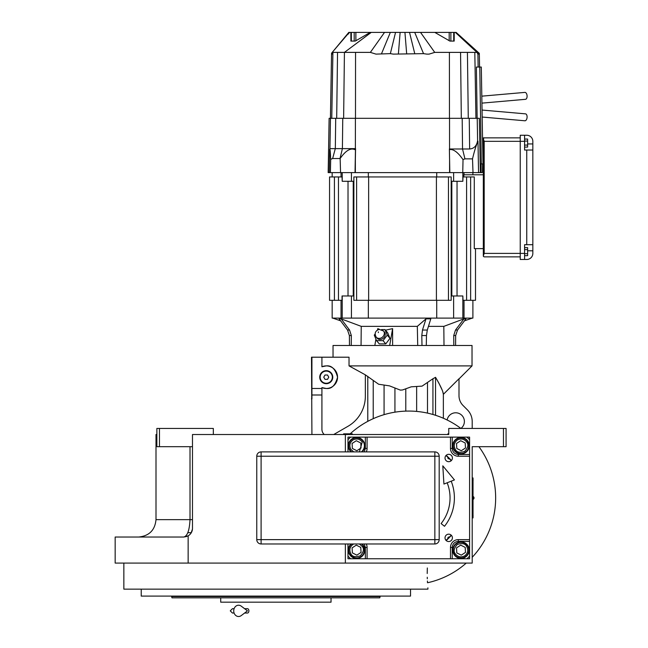 <?xml version="1.0" encoding="UTF-8"?>
<svg xmlns="http://www.w3.org/2000/svg" width="648" height="648" viewBox="0 0 648 648"><rect width="100%" height="100%" fill="white"/><g stroke="black" fill="none" stroke-linecap="round" stroke-linejoin="round"><path stroke-width="0.97" d="M187.815 532.68L191.314 532.68M446.018 455.479L451.235 460.704M451.235 535.167L446.018 540.383M474.806 446.683L472.198 446.683L472.198 563.088L345.368 563.088L345.368 543.972M188.131 535.864L183.789 537.022L115.166 537.022L115.166 563.088L188.139 563.088L188.139 535.856A8.683 8.683 0 0 0 192.48 528.339L192.48 434.516L448.748 434.516L448.748 428.441L506.08 428.441L506.08 446.683L472.198 446.683M503.472 428.441L503.472 446.683M190.018 446.683L190.018 519.647L155.998 519.647L155.998 434.516L156.865 434.516M345.368 434.516L345.368 451.891M213.33 434.516L213.33 428.441L159.473 428.441L159.473 446.683L192.48 446.683M159.473 446.683L156.865 446.683L156.865 428.441L159.473 428.441M192.48 519.647L190.018 519.647C189.467 530.323 187.394 536.115 183.789 537.022L186.81 536.479M191.063 533.093L192.44 529.173L191.063 533.093M473.024 478.823L473.024 517.047M473.064 480.557L473.024 477.957L472.198 477.957M472.198 480.557L473.024 480.557L473.024 515.306L472.198 515.306M472.198 517.914L473.024 517.914L473.064 515.306M473.267 496.546L473.267 499.325A1.652 1.652 0 0 0 473.267 496.546L473.064 496.546M280.219 597.837L171.979 597.837L171.631 596.533L380.117 596.533L380.117 596.095M328.431 602.178L223.317 602.178M364.265 597.837L331.039 597.837L331.039 602.178L220.709 602.178L220.709 597.837L218.83 597.837M380.117 596.533L379.769 597.837L271.528 597.837M171.979 597.837L172.805 597.837M173.405 597.837L202.03 597.837M202.994 597.837L217.696 597.837M318.225 597.837L325.604 597.837L318.225 597.837M226.144 597.837L233.523 597.837L226.144 597.837M187.483 597.837L180.103 597.837M171.631 596.095L171.631 596.533M329.484 596.533L339.9 596.533M427.267 577.238L427.307 578.802M427.405 580.989L427.478 582.431M427.218 573.512C427.955 592.005 427.955 592.005 427.218 573.512L427.324 567.98M188.139 563.088L427.575 563.088M123.849 563.088L123.849 589.145L427.899 589.145L427.899 587.841M410.524 589.145L410.524 596.095L141.224 596.095L141.224 589.145M447.914 537.864A0.802 0.802 0 0 1 449.275 537.289A0.802 0.802 0 0 0 447.914 537.864A0.802 0.802 0 0 0 448.141 538.423M447.914 458.006A0.802 0.802 0 0 1 448.141 457.448A0.802 0.802 0 0 0 448.4 458.744A0.802 0.802 0 0 0 449.275 458.573M350.576 437.125L347.976 437.125L347.976 451.891L347.976 439.733L350.584 437.125L466.989 437.125L469.589 439.733L469.589 556.138L466.989 558.746L350.584 558.746L347.976 556.138L347.976 543.972L347.976 558.746L469.589 558.746L469.589 556.138M445.022 537.864A3.694 3.694 0 0 0 448.708 541.55A3.694 3.694 0 0 0 452.401 537.864A3.694 3.694 0 0 0 448.708 534.171A3.694 3.694 0 0 0 445.022 537.864M445.022 458.006A3.694 3.694 0 0 0 448.708 461.7A3.694 3.694 0 0 0 452.401 458.006A3.694 3.694 0 0 0 448.708 454.313A3.694 3.694 0 0 0 445.022 458.006M362.054 451.891A8.254 8.254 0 0 0 356.57 437.473A8.254 8.254 0 0 0 351.095 451.891M367.084 437.125L367.084 448.416A7.817 7.817 0 0 1 366.274 451.891M367.084 558.746L367.084 547.447A7.817 7.817 0 0 0 366.274 543.972M450.482 558.746L450.482 547.447A7.817 7.817 0 0 1 458.298 539.63L469.589 539.63M469.589 456.233L458.298 456.233A7.817 7.817 0 0 1 450.482 448.416L450.482 437.125M460.995 453.973A8.254 8.254 0 0 0 469.249 445.719A8.254 8.254 0 0 0 460.995 437.473A8.254 8.254 0 0 0 452.741 445.719A8.254 8.254 0 0 0 460.995 453.973M452.741 550.144A8.254 8.254 0 0 0 460.995 558.398A8.254 8.254 0 0 0 469.249 550.144A8.254 8.254 0 0 0 460.995 541.89A8.254 8.254 0 0 0 452.741 550.144M351.095 543.972A8.254 8.254 0 0 0 356.57 558.398A8.254 8.254 0 0 0 362.054 543.972M353.776 543.972L352.868 544.474C349.685 547.066 349.029 550.192 350.9 553.854C352.326 556.745 355.452 557.402 360.28 555.822C363.666 552.039 364.322 548.913 362.248 546.442L359.373 543.972M351.775 543.972A7.817 7.817 -33.2 0 0 350.025 554.421A7.817 7.817 146.8 0 0 360.847 556.689A7.817 7.817 146.8 0 0 363.115 545.867A7.817 7.817 -33.2 0 0 361.373 543.972M361.049 552.412L360.774 547.406L356.295 545.138L352.099 547.884L352.374 552.89L356.846 555.15L361.049 552.412M446.172 540.537A56.684 56.684 0 0 0 451.389 535.321M451.389 460.55A56.684 56.684 0 0 0 446.164 455.333M469.589 439.725L469.589 437.125L466.989 437.125M457.294 440.049C454.102 442.649 453.446 445.767 455.325 449.429C456.751 452.32 459.878 452.976 464.705 451.397C468.091 447.614 468.747 444.488 466.665 442.017C464.073 438.834 460.947 438.178 457.294 440.049M456.719 439.174A7.817 7.817 -33.2 0 0 454.45 449.995A7.817 7.817 146.8 0 0 465.272 452.264A7.817 7.817 146.8 0 0 467.54 441.442A7.817 7.817 -33.2 0 0 456.719 439.174M465.475 447.987L465.199 442.981L460.72 440.713L456.524 443.459L456.8 448.465L461.271 450.733L465.475 447.987M464.705 555.822C467.888 553.222 468.545 550.095 466.665 546.442C465.24 543.55 462.113 542.894 457.294 544.474C453.908 548.257 453.252 551.383 455.325 553.854C457.917 557.037 461.044 557.693 464.705 555.822M465.272 556.689A7.817 7.817 146.8 0 0 467.54 545.867A7.817 7.817 -33.2 0 0 456.719 543.599A7.817 7.817 -33.2 0 0 454.45 554.421A7.817 7.817 146.8 0 0 465.272 556.689M456.524 547.884L456.8 552.89L461.271 555.15L465.475 552.412L465.199 547.406L460.72 545.138L456.524 547.884M359.373 451.891L362.248 442.017C359.648 438.834 356.522 438.178 352.868 440.049C349.685 442.649 349.029 445.767 350.9 449.429L353.776 451.891M361.373 451.891A7.817 7.817 146.8 0 0 363.115 441.442A7.817 7.817 -33.2 0 0 352.293 439.174A7.817 7.817 -33.2 0 0 350.025 449.995A7.817 7.817 146.8 0 0 351.775 451.891M361.049 447.987L360.774 442.981L356.295 440.713L352.099 443.459L352.374 448.465L356.846 450.733L361.049 447.987M350.163 433.828A86.873 86.873 0 0 1 460.906 428.441A86.873 86.873 0 0 0 350.163 433.828M478.921 446.683A86.873 86.873 0 0 1 472.198 557.304A86.873 86.873 0 0 0 478.921 446.683M466.244 563.088A86.873 86.873 0 0 1 427.502 582.763A86.873 86.873 0 0 0 466.244 563.088M352.318 434.087L343.634 433.828L352.318 433.828L351.888 434.516M448.311 434.516L447.873 434.087L448.311 434.516L447.873 434.087L448.748 434.087M447.873 433.828L448.748 433.828M451.202 481.18A45.603 45.603 0 0 1 444.504 526.289L441.102 523.592A41.261 41.261 0 0 0 447.161 482.776M442.803 465.823L443.929 484.056L454.434 479.909L442.803 465.823M244.612 608.691L247.479 608.691A2.171 1.417 90 0 1 248.897 610.861A2.171 1.417 90 0 1 247.479 613.032L244.612 613.032M241.218 615.6A5.646 4.852 -90 0 1 236.261 615.827A5.646 4.852 -90 0 1 233.726 610.861A5.646 4.852 -90 0 1 236.261 605.904A5.646 4.852 -90 0 1 241.218 606.131L247.479 610.861L241.218 615.6M340.613 320.833L332.821 318.111M349.475 345.481L349.394 335.543L347.555 330.051L339.115 318.848L341.107 318.848L361.244 326.365L361.058 345.481M425.979 318.848L422.48 330.051L427.291 330.051L430.79 318.848L425.979 318.848L417.32 326.365L361.244 326.365M463.952 318.848L455.504 330.051L457.504 330.051L465.944 318.848L463.952 318.848L443.815 326.365L428.441 326.365M472.246 318.111L464.454 320.833M380.765 339.414A4.779 4.018 -40.1 0 0 384.742 336.442A4.779 4.018 -40.1 0 0 384.418 332.051L383.511 330.966A4.779 4.018 139.9 0 1 383.835 335.364A4.779 4.018 139.9 0 1 379.858 338.337A4.779 4.018 139.9 0 1 376.204 337.122L377.112 338.199A4.779 4.018 -40.1 0 0 380.765 339.414M333.736 434.516L347.976 426.295A34.749 34.749 0 0 0 365.351 396.203L365.351 374.844L378.643 384.248L389.497 385.868L400.359 390.112L402.53 389.975L411.221 386.824L422.075 386.127L432.937 378.756L432.937 414.485M365.351 374.844L349.029 365.893L472.028 365.893L472.028 345.481L333.031 345.481L333.031 357.202M482.055 110.055L525.488 113.854A3.475 1.895 95 0 1 527.075 117.482A3.475 1.895 95 0 1 524.88 120.779L482.177 117.045M481.812 96.163L524.88 92.397A3.475 1.895 85 0 1 527.075 95.693A3.475 1.895 85 0 1 525.488 99.314L481.934 103.129M329.694 149.259L329.921 148.635L355.566 148.635L355.452 149.923C350.933 147.444 345.838 150.312 340.151 158.533L332.635 158.517L330.683 159.351C330.383 151.916 330.059 148.546 329.694 149.259L329.265 172.611L328.171 172.611L329.119 118.317L479.326 118.317L480.37 172.611L478.564 172.611L477.981 141.345C476.191 145.209 474.368 151.049 472.514 158.865L464.94 158.857L463.036 159.578L462.745 172.611L449.834 172.611L449.38 148.983L469.646 148.983C474.085 148.627 476.734 145.841 477.6 140.624L477.981 141.345M330.423 118.317L331.557 53.209L332.197 52.439M331.954 54.116L332.197 52.383L370.356 52.383L375.994 54.116L390.355 53.638L395.539 32.4L390.339 32.4L381.551 53.646M331.979 54.116L331.557 53.209M332.116 53.266L331.638 53.63M350.868 41.083L351.354 41.083L351.354 32.4L350.851 32.4L350.908 40.743M472.894 300.308L472.894 318.111L464.025 318.111L464.025 300.308M341.034 300.308L341.034 318.111L332.165 318.111L332.165 300.308M472.894 172.611L472.894 174.782M464.025 174.782L464.025 172.611M326.26 383.268A6.083 6.083 0 0 0 332.343 377.185A6.083 6.083 0 0 0 326.26 371.101A6.083 6.083 0 0 0 320.177 377.185A6.083 6.083 0 0 0 326.26 383.268M327.515 379.355L325.004 379.355L323.749 377.185L325.004 375.014L327.515 375.014L328.763 377.185L327.515 379.355M451.178 181.294L453.632 181.294L453.632 172.611M436.728 176.953L436.728 172.611M453.632 181.294L462.842 181.294L462.842 172.611M462.842 181.294L463.012 176.953L474.271 176.953L474.271 248.621L483.319 248.621M463.838 176.953L463.838 174.782L483.319 174.782M334.425 176.953L334.425 300.308L329.557 300.308L329.557 176.953L342.047 176.953L342.217 181.294L342.217 172.611M342.217 181.294L351.427 181.294L351.427 172.611M351.427 181.294L353.881 181.294M368.331 176.953L368.331 172.611M341.034 176.953L341.034 172.611M332.165 176.953L332.165 172.611M451.826 181.294L451.826 295.966M457.043 181.294L457.043 295.966M348.017 181.294L348.017 295.966M353.233 181.294L353.233 295.966M436.728 300.308L436.728 318.111L462.842 318.111L462.842 295.966L463.012 300.308L475.502 300.308L475.502 248.621M448.465 300.308L451.178 300.308L451.178 176.953L448.465 176.953L448.465 300.308L436.412 300.308L436.412 176.953L448.465 176.953M356.603 176.953L356.603 300.308L353.881 300.308L353.881 176.953L368.647 176.953L368.647 300.308L436.412 300.308M368.647 176.953L436.412 176.953M356.603 300.308L368.647 300.308M334.425 300.308L342.047 300.308L342.047 295.966L353.881 295.966M351.427 295.966L351.427 318.111L342.217 318.111L342.217 295.966M453.632 318.111L453.632 295.966L462.842 295.966M351.427 318.111L436.728 318.111M368.331 300.308L368.331 318.111M341.034 318.111L342.217 318.111M462.842 318.111L464.025 318.111M451.178 295.966L453.632 295.966M454.191 41.083L449.898 41.083L454.191 41.083L454.216 32.4L434.816 32.4L449.898 41.083M463.036 159.578L462.964 159.578C457.869 152.191 453.349 148.87 449.412 149.615M351.354 41.083L355.088 41.083M351.354 32.4L370.243 32.4L355.874 40.743L355.874 32.4M355.161 41.083L355.874 40.743M329.265 172.611L340.556 172.611L340.151 158.533M330.391 172.611L330.683 159.351M355.566 148.635L355.128 172.611L449.809 172.611L449.38 148.983M340.556 172.611L355.031 172.611L355.452 149.923M472.514 158.865L473.008 172.611L462.745 172.611M482.128 163.92L482.274 172.611L480.962 172.611L480.792 163.92L482.995 163.92L481.302 67.044L479.771 67.044L481.318 163.92M477.147 118.317L476.393 67.044L479.771 67.044M480.962 172.611L480.055 172.611M478.475 53.031L479.228 54.116L477.73 53.995M479.034 53.776L476.985 52.399M460.315 37.033L475.705 51.216M477.9 54.116L476.985 52.383L455.35 32.4L454.216 32.4M332.197 52.383L349.272 32.4M350.851 32.4L349.588 32.4L347.919 34.385M429.098 54.116L426.781 54.116L429.098 54.116L434.735 52.383L420.536 32.4L414.72 32.4L423.541 53.646L393.255 54.116L390.355 53.638M414.72 32.4L409.528 32.4L414.752 53.638M390.339 32.4L384.523 32.4L370.356 52.383M426.781 54.116L423.541 53.646M409.528 32.4L404.935 32.4L406.661 53.695M404.935 32.4L400.132 32.4L398.407 53.687M400.132 32.4L395.539 32.4M434.816 32.4L420.536 32.4M451.429 32.4L450.303 32.4M384.523 32.4L370.243 32.4M434.735 52.383L476.985 52.383M478.564 172.611L473.008 172.611M520.239 137.862L484.186 137.862L483.319 138.729L484.186 141.337L524.58 141.337L524.58 135.254L526.751 135.254A6.083 6.083 0 0 1 532.834 141.337L532.834 253.392A6.083 6.083 0 0 1 526.751 259.475L524.58 259.475L524.58 244.709L526.751 244.709L526.751 150.02L532.834 150.02M524.58 259.475L520.239 259.475L520.239 253.392L484.186 253.392L483.319 256.001L483.319 139.037M520.239 256.867L484.186 256.867L483.408 256.389M484.186 137.862A0.867 0.867 0 0 0 483.319 138.729L483.319 137.862L484.186 137.862M524.58 253.392L520.239 253.392L520.239 135.254L524.58 135.254M532.834 244.709L526.751 244.709M526.751 150.02L524.58 150.02L524.58 141.337M527.626 250.792L532.834 250.792L532.834 253.392M524.58 255.668L527.626 255.668L527.626 247.649L524.58 247.649M524.58 249.65L527.626 249.65M524.58 253.668L527.626 253.668M524.58 147.088L527.626 147.088L527.626 139.061L524.58 139.061M524.58 141.07L527.626 141.07M524.58 145.079L527.626 145.079M326.26 370.672A6.512 6.512 0 0 1 332.772 377.185A6.512 6.512 0 0 1 326.26 383.697A6.512 6.512 0 0 1 319.739 377.185A6.512 6.512 0 0 1 326.26 370.672M321.918 387.609L326.26 388.476C331.598 389.124 335.364 385.358 337.551 377.185C335.364 369.012 331.598 365.253 326.26 365.893A11.291 11.291 0 0 0 321.918 366.76L326.26 365.893A11.291 11.291 0 0 1 337.551 377.185A11.291 11.291 0 0 1 321.918 387.609L321.918 429.308A6.95 6.95 0 0 0 324.267 434.516M447.136 419.993A8.683 8.683 0 0 1 463.936 418.738A8.683 8.683 0 0 1 460.906 428.441M458.995 378.756L443.354 394.332L458.995 378.756L458.995 395.693A13.9 13.9 0 0 0 463.069 405.518L467.362 409.82A16.508 16.508 0 0 1 472.198 421.492L472.198 428.441M311.923 434.516L311.494 357.202L321.918 357.202L321.918 366.76M349.029 365.893L349.029 357.202L321.918 357.202M311.494 398.901L311.923 398.901L311.923 394.997L321.918 394.997M311.923 394.997L311.923 388.476L321.918 388.476M311.923 388.476L311.923 357.202M416.648 386.791L416.648 411.423M435.537 415.287L435.537 377.314L438.777 382.919M438.882 383.106L441.96 389.61M442.811 391.886L443.362 394.268C443.183 391.562 440.575 385.908 435.537 377.314L432.937 378.756M443.362 418.244L443.362 394.268M427.291 330.051L426.481 335.543L426.279 345.481M422.48 330.051L421.791 335.543L421.994 345.481M417.32 326.365L417.717 345.481M457.504 330.051L455.666 335.543L455.585 345.481M455.504 330.051L453.73 335.543L453.811 345.481M443.815 326.365L444.002 345.481M341.107 318.848L349.556 330.051L351.338 335.543L351.248 345.481M375.111 334.036L374.277 335.121L376.561 340.662L383.049 340.662L387.253 335.121L384.969 329.589L381.534 329.589M384.969 329.589L387.698 332.821L389.975 338.361L387.253 335.121M383.049 340.662L385.771 343.894L389.975 338.361M376.561 340.662L379.283 343.894L385.771 343.894M379.517 329.322L377.76 328.633L377.525 329.954M375.929 339.139L374.828 345.481M389.675 345.481L392.607 328.633L392.607 345.481M392.607 328.633L385.471 330.18M439.19 456.233L439.19 539.63A4.342 4.342 0 0 1 434.849 543.972L261.104 543.972A4.342 4.342 0 0 1 256.762 539.63L256.762 456.233A4.342 4.342 0 0 1 261.104 451.891L434.849 451.891A4.342 4.342 0 0 1 439.19 456.233L261.104 456.233L261.104 539.63L434.849 539.63L434.849 451.891M291.074 543.972L269.357 543.972M365.351 437.125L365.351 448.416L364.257 451.891M365.351 448.416L367.084 448.416M469.589 454.499L458.298 454.499C454.637 454.11 452.604 452.085 452.223 448.416L452.223 437.125M452.223 448.416L450.482 448.416M458.298 454.499L458.298 456.233M452.223 558.746L452.223 547.447C452.604 543.785 454.637 541.752 458.298 541.372L469.589 541.372M458.298 541.372L458.298 539.63M452.223 547.447L450.482 547.447M364.257 543.972L365.351 547.447L365.351 558.746M365.351 547.447L367.084 547.447M378.343 332.643L378.343 331.857L378.343 332.643M394.932 388.274L394.932 412.177M330.464 118.317L329.937 148.635M332.91 52.383L331.76 118.317M470.634 176.953L470.634 300.308M466.601 176.953L466.601 300.308M338.459 176.953L338.459 300.308M449.185 40.743L449.185 32.4M450.87 41.083L450.87 32.4M453.705 41.083L453.705 32.4M464.94 158.857L462.542 148.983L462.186 118.317M342.76 118.317L342.403 148.635L340.014 158.501M335.713 118.317L335.316 148.635L332.635 158.517M354.197 41.083L354.197 32.4M477.924 54.116L478.127 67.044M467.427 52.383L468.277 118.317M474.814 52.383L475.94 118.317M460.558 52.383L461.319 118.317M449.396 52.383L449.461 118.317M355.55 52.383L355.485 118.317M371.239 32.4L344.428 52.383L343.626 118.317M337.543 52.383L336.685 118.317M477.22 118.317L477.6 140.624M469.249 118.317L469.646 148.983M449.574 159.578L449.582 172.611M449.534 118.317L449.558 148.983M355.412 118.317L355.379 148.635M355.371 159.578L355.355 172.611M484.186 253.392L484.186 141.337M527.626 143.937L532.834 143.937M427.502 382.604L427.502 413.108M405.786 388.776L405.786 411.116M384.07 385.358L384.07 414.655M373.216 380.416L373.216 418.681M367.781 376.31L367.781 421.346M421.791 335.543L426.481 335.543M453.73 335.543L455.666 335.543M349.394 335.543L351.338 335.543M347.555 330.051L349.556 330.051M434.849 543.972L434.849 539.63L439.19 539.63M261.104 543.972L261.104 539.63L256.762 539.63M256.762 456.233L261.104 456.233L261.104 451.891M155.998 519.647C154.985 530.137 149.234 535.928 138.753 537.022L138.623 537.022M191.776 531.765L191.978 531.247M344.064 434.516L343.634 434.087M232.438 608.691L234.098 608.691L232.438 608.691L230.267 610.861L232.438 613.032L234.098 613.032L232.438 613.032M383.511 330.966L379.153 329.37C375.208 330.836 374.228 333.42 376.204 337.122M479.569 67.044L479.318 53.347L456.135 32.4M478.848 53.379L455.909 32.4M331.711 53.087L332.189 52.52M334.627 49.596L348.94 32.4M333.096 51.354L348.802 32.4M458.995 378.926L472.028 365.893"/></g></svg>
